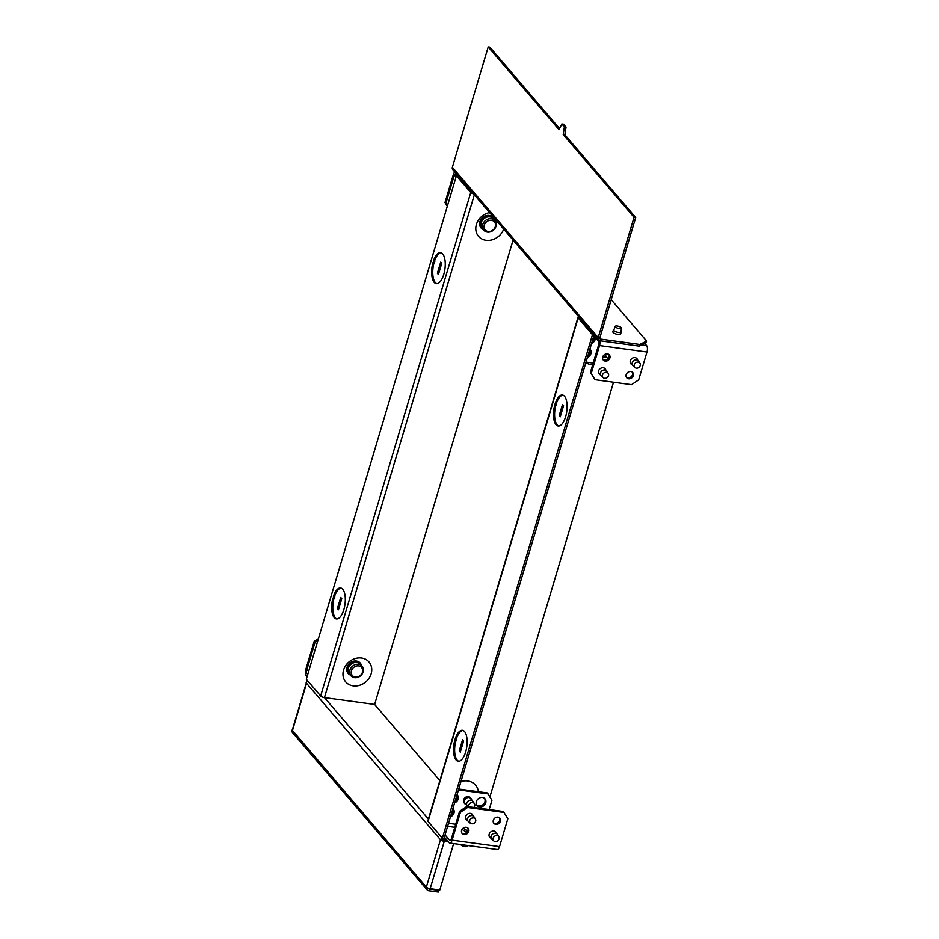 <?xml version="1.0" encoding="UTF-8"?>
<svg xmlns="http://www.w3.org/2000/svg" width="939" height="939" viewBox="0 0 939 939"><rect width="100%" height="100%" fill="white"/><g stroke="black" fill="none" stroke-linecap="round" stroke-linejoin="round"><path stroke-width="1.41" d="M493.832 840.98A3.31 2.817 139.4 0 0 498.82 836.719A3.31 2.817 139.4 0 0 493.128 838.187A3.31 2.817 139.4 0 0 493.832 840.98L491.907 839.302A3.674 3.134 -40.6 0 1 491.637 839.032L489.137 836.097A3.674 3.134 -40.6 0 1 489.125 836.086M491.637 839.032A3.674 3.134 -40.6 0 1 497.224 834.243A3.674 3.134 -40.6 0 1 497.459 834.548L498.82 836.719M494.7 831.297A3.674 3.134 -40.6 0 1 494.724 831.32L497.224 834.243M465.709 818.409A3.674 3.134 -40.6 0 1 465.697 818.397L468.209 821.343A3.674 3.134 -40.6 0 1 473.796 816.554A3.674 3.134 -40.6 0 1 474.031 816.871L475.392 819.031A3.31 2.817 139.4 0 0 469.7 820.498A3.31 2.817 139.4 0 0 475.65 821.308A3.31 2.817 139.4 0 0 475.392 819.031M470.404 823.303L468.479 821.613A3.674 3.134 -40.6 0 1 468.209 821.343M471.272 813.62A3.674 3.134 -40.6 0 1 471.296 813.632L473.796 816.554M467.082 831.989A7.348 2.324 -163.4 0 1 462.117 829.313M467.458 845.464L467.141 846.285A3.31 1.045 -163.4 0 1 465.098 846.638A3.31 1.045 -163.4 0 1 460.803 844.56M463.314 828.081A6.127 1.937 16.6 0 0 467.88 830.616M467.998 806.683L467.516 806.261A3.674 3.134 -40.6 0 1 469.465 800.404A3.674 3.134 -40.6 0 1 473.068 801.519L474.43 803.678A3.31 2.817 139.4 0 0 468.702 806.777M473.784 807.47A3.31 2.817 139.4 0 0 474.43 803.678M452.903 808.62A5.211 4.437 -40.6 0 1 453.255 808.984A5.211 4.437 -40.6 0 1 453.995 813.01A5.211 4.437 -40.6 0 1 450.474 816.777M450.99 815.064A5.211 4.437 139.4 0 0 453.161 812.035A5.211 4.437 139.4 0 0 452.88 808.679M457.058 794.699A5.211 4.437 -40.6 0 1 457.41 795.063A5.211 4.437 -40.6 0 1 458.15 799.089A5.211 4.437 -40.6 0 1 454.629 802.857M455.133 801.131A5.211 4.437 139.4 0 0 457.305 798.115A5.211 4.437 139.4 0 0 457.035 794.758M476.343 801.566A5.211 4.437 -40.6 0 1 480.216 797.681A5.211 4.437 -40.6 0 1 484.994 798.819A5.211 4.437 -40.6 0 1 485.721 802.845A5.211 4.437 -40.6 0 1 481.86 806.73A5.211 4.437 -40.6 0 1 477.082 805.603A5.211 4.437 -40.6 0 1 476.343 801.566M476.707 805.075A5.211 4.437 139.4 0 0 484.888 801.871A5.211 4.437 139.4 0 0 484.536 798.373M461.788 832.975A3.979 3.392 139.4 0 0 467.927 830.44A3.979 3.392 139.4 0 0 467.739 827.893M468.772 831.414A3.979 3.392 -40.6 0 1 465.814 834.384A3.979 3.392 -40.6 0 1 462.152 833.515A3.979 3.392 -40.6 0 1 461.601 830.428A3.979 3.392 -40.6 0 1 464.559 827.459A3.979 3.392 -40.6 0 1 468.209 828.327A3.979 3.392 -40.6 0 1 468.772 831.414M489.372 836.743A3.979 3.392 139.4 0 0 489.982 837.095M490.815 838.069A3.979 3.392 -40.6 0 1 489.735 837.271A3.979 3.392 -40.6 0 1 489.172 834.196A3.979 3.392 -40.6 0 1 492.13 831.226A3.979 3.392 -40.6 0 1 495.792 832.095A3.979 3.392 -40.6 0 1 496.402 833.28M465.944 819.054A3.979 3.392 139.4 0 0 466.554 819.407M467.387 820.381A3.979 3.392 -40.6 0 1 466.307 819.583A3.979 3.392 -40.6 0 1 465.744 816.507A3.979 3.392 -40.6 0 1 468.702 813.538A3.979 3.392 -40.6 0 1 472.364 814.406A3.979 3.392 -40.6 0 1 472.974 815.592M493.527 822.81A3.979 3.392 139.4 0 0 499.665 820.275A3.979 3.392 139.4 0 0 499.466 817.728M500.499 821.249A3.979 3.392 -40.6 0 1 497.541 824.219A3.979 3.392 -40.6 0 1 493.891 823.35A3.979 3.392 -40.6 0 1 493.327 820.275A3.979 3.392 -40.6 0 1 496.285 817.294A3.979 3.392 -40.6 0 1 499.935 818.174A3.979 3.392 -40.6 0 1 500.499 821.249M464.922 803.843L464.171 802.962A4.049 3.439 -40.6 0 1 463.608 799.828A4.049 3.439 -40.6 0 1 466.601 796.812A4.049 3.439 -40.6 0 1 470.322 797.704L471.073 798.584A4.049 3.439 139.4 0 0 467.364 797.692A4.049 3.439 139.4 0 0 464.359 800.709A4.049 3.439 139.4 0 0 464.922 803.843A4.049 3.439 139.4 0 0 466.131 804.688M471.718 799.911A4.049 3.439 139.4 0 0 471.073 798.584M460.403 812.305L459.57 811.319L466.742 806.507L467.575 807.481L460.403 812.305L452.105 840.147A4.906 2.054 97.8 0 1 449.769 843.058A4.906 2.054 97.8 0 1 449.1 842.659L444.393 837.165M495.569 832.306A3.979 3.392 139.4 0 0 495.311 831.649M472.141 814.618A3.979 3.392 139.4 0 0 471.883 813.972M466.742 806.507L503.151 811.472L503.985 812.446L507.835 818.773L499.536 846.626A4.906 2.054 -82.2 0 1 497.201 849.525L449.769 843.058M459.57 811.319L451.26 839.173A2.453 1.021 97.8 0 1 450.098 840.628A2.453 1.021 97.8 0 1 449.769 840.428L445.063 834.935M458.748 789.03L487.271 792.927L491.954 800.228L489.172 809.571M467.575 807.481L503.985 812.446M458.49 789.863L488.104 793.901M348.076 670.751A6.737 5.74 -40.6 0 1 348.146 667.465A6.737 5.74 -40.6 0 1 357.595 662.605M350.951 675.787L349.39 673.956A7.348 6.256 -40.6 0 1 348.357 668.275A7.348 6.256 -40.6 0 1 353.815 662.781A7.348 6.256 -40.6 0 1 360.553 664.389L362.125 666.221A7.348 6.256 -40.6 0 1 363.158 671.901A7.348 6.256 -40.6 0 1 357.7 677.395A7.348 6.256 -40.6 0 1 350.951 675.787A7.348 6.256 -40.6 0 1 349.918 670.106A7.348 6.256 -40.6 0 1 355.376 664.612A7.348 6.256 -40.6 0 1 362.125 666.221M351.444 670.739A6.127 5.223 139.4 0 0 355.294 677.066A6.127 5.223 139.4 0 0 362.466 672.242A6.127 5.223 139.4 0 0 358.616 665.927A6.127 5.223 139.4 0 0 351.444 670.739M317.875 640.504L314.988 642.44L306.689 670.282A2.453 1.021 -82.2 0 0 306.865 673.486L307.734 674.507M314.988 642.44L314.154 641.466L318.438 638.579M307.065 676.737L306.196 675.716A4.906 2.054 97.8 0 1 305.856 669.307L314.154 641.466M480.909 225.16A6.737 5.74 -40.6 0 1 480.991 221.874A6.737 5.74 -40.6 0 1 490.428 217.015M483.785 230.196L482.223 228.365A7.348 6.256 -40.6 0 1 481.191 222.684A7.348 6.256 -40.6 0 1 486.648 217.202A7.348 6.256 -40.6 0 1 493.398 218.799L494.959 220.63A7.348 6.256 -40.6 0 1 495.992 226.322A7.348 6.256 -40.6 0 1 490.534 231.804A7.348 6.256 -40.6 0 1 483.785 230.196A7.348 6.256 -40.6 0 1 482.752 224.515A7.348 6.256 -40.6 0 1 488.21 219.033A7.348 6.256 -40.6 0 1 494.959 220.63M495.311 226.651A6.127 5.223 139.4 0 0 491.449 220.336A6.127 5.223 139.4 0 0 484.278 225.149A6.127 5.223 139.4 0 0 488.127 231.475A6.127 5.223 139.4 0 0 495.311 226.651M447.304 206.334L445.004 202.554L447.387 206.064M445.837 203.528L454.136 175.687A2.453 1.021 97.8 0 1 455.309 174.231A2.453 1.021 97.8 0 1 455.638 174.431L456.812 175.804M445.004 202.554L453.302 174.713A4.906 2.054 97.8 0 1 454.852 172.037M604.117 368.029A3.674 3.134 -40.6 0 1 604.129 368.041L606.629 370.975A3.674 3.134 -40.6 0 1 606.864 371.281L608.226 373.44A3.31 2.817 139.4 0 0 602.533 374.907A3.31 2.817 139.4 0 0 608.495 375.717A3.31 2.817 139.4 0 0 608.226 373.44M603.237 377.713L601.312 376.023A3.674 3.134 -40.6 0 1 603.261 370.166A3.674 3.134 -40.6 0 1 606.629 370.975M601.042 375.753L598.542 372.818A3.674 3.134 -40.6 0 1 598.53 372.806M635.844 357.865A3.674 3.134 -40.6 0 1 635.856 357.876L638.367 360.811A3.674 3.134 -40.6 0 1 638.59 361.116L639.964 363.276A3.31 2.817 139.4 0 0 634.259 364.743A3.31 2.817 139.4 0 0 640.222 365.553A3.31 2.817 139.4 0 0 639.964 363.276M634.975 367.548L633.05 365.858A3.674 3.134 -40.6 0 1 634.987 360.001A3.674 3.134 -40.6 0 1 638.367 360.811M632.78 365.588L630.269 362.665A3.674 3.134 -40.6 0 1 630.257 362.642M619.529 328.638A3.31 1.045 16.6 0 0 621.571 328.239A3.31 1.045 16.6 0 0 617.263 326.009A3.31 1.045 16.6 0 0 615.233 326.349A3.31 1.045 16.6 0 0 619.529 328.638M604.305 354.754A3.674 3.134 -40.6 0 1 605.901 355.928L607.275 358.088A3.31 2.817 139.4 0 0 602.58 357.947M607.639 359.132A3.31 2.817 139.4 0 0 607.275 358.088M595.303 337.582A5.211 4.437 -40.6 0 1 595.126 339.578A5.211 4.437 -40.6 0 1 591.605 343.334M592.122 341.62A5.211 4.437 139.4 0 0 594.293 338.603A5.211 4.437 139.4 0 0 594.457 336.608M608.977 357.278A5.211 4.437 -40.6 0 1 609.176 355.987A5.211 4.437 -40.6 0 1 609.223 355.834M589.892 349.108A5.211 4.437 -40.6 0 1 590.244 349.472A5.211 4.437 -40.6 0 1 590.983 353.498A5.211 4.437 -40.6 0 1 587.462 357.266M587.967 355.541A5.211 4.437 139.4 0 0 590.15 352.524A5.211 4.437 139.4 0 0 589.868 349.167M636.701 358.874A3.979 3.392 139.4 0 0 636.454 358.217M631.959 364.625A3.979 3.392 -40.6 0 1 630.879 363.839A3.979 3.392 -40.6 0 1 630.315 360.752A3.979 3.392 -40.6 0 1 633.273 357.782A3.979 3.392 -40.6 0 1 636.924 358.651A3.979 3.392 -40.6 0 1 637.546 359.848M602.932 359.543A3.979 3.392 139.4 0 0 609.071 356.996A3.979 3.392 139.4 0 0 608.871 354.449M602.732 356.996A3.979 3.392 -40.6 0 1 605.69 354.026A3.979 3.392 -40.6 0 1 609.341 354.895A3.979 3.392 -40.6 0 1 609.904 357.97A3.979 3.392 -40.6 0 1 606.946 360.94A3.979 3.392 -40.6 0 1 603.296 360.071A3.979 3.392 -40.6 0 1 602.732 356.996M626.36 377.232A3.979 3.392 139.4 0 0 632.499 374.684A3.979 3.392 139.4 0 0 632.299 372.137M626.16 374.684A3.979 3.392 -40.6 0 1 629.118 371.715A3.979 3.392 -40.6 0 1 632.769 372.583A3.979 3.392 -40.6 0 1 633.332 375.659A3.979 3.392 -40.6 0 1 630.374 378.628A3.979 3.392 -40.6 0 1 626.724 377.76A3.979 3.392 -40.6 0 1 626.16 374.684M604.974 369.039A3.979 3.392 139.4 0 0 604.728 368.381M600.221 374.79A3.979 3.392 -40.6 0 1 599.141 374.004A3.979 3.392 -40.6 0 1 598.589 370.917A3.979 3.392 -40.6 0 1 601.535 367.947A3.979 3.392 -40.6 0 1 605.197 368.816A3.979 3.392 -40.6 0 1 605.808 370.013M595.103 379.72L590.408 372.419L595.103 379.72L631.501 384.685L638.684 379.872L646.983 352.019A4.906 2.054 -82.2 0 0 646.642 345.611L641.677 344.93M630.515 363.299A3.979 3.392 139.4 0 0 631.114 363.651M598.777 373.464A3.979 3.392 139.4 0 0 599.387 373.816M590.408 372.419L598.706 344.566A2.453 1.021 -82.2 0 0 598.542 341.362L593.835 335.869M644.764 343.416L646.642 345.611M599.868 340.728A4.906 2.054 97.8 0 1 599.552 345.552L591.241 373.393M593.19 363.076L586.018 362.102M621.207 332.042L620.609 334.049A4.049 1.279 -163.4 0 1 618.108 334.507A4.049 1.279 -163.4 0 1 612.862 331.737L613.46 329.73A4.049 1.279 16.6 0 0 618.707 332.5A4.049 1.279 16.6 0 0 621.207 332.042A4.049 1.279 16.6 0 0 620.914 331.314M614.094 329.284A4.049 1.279 16.6 0 0 613.46 329.73M635.703 217.531L599.845 337.84A1.221 1.045 -40.6 0 0 600.608 339.096L639.776 344.449L646.631 341.068L646.126 342.735L639.271 346.115L600.115 340.775A3.063 2.606 -40.6 0 1 598.19 337.606L634.048 217.308L635.703 217.531L564.879 134.793L566.041 127.129L563.529 124.206L561.874 123.983L564.386 126.906L566.041 127.129M564.386 126.906L563.224 134.57L564.879 134.793M559.585 128.608L489.876 47.173L488.221 46.95L559.045 129.688L561.874 123.983M634.048 217.308L563.224 134.57M646.631 341.068L611.207 299.694M639.271 346.115L639.776 344.449M488.221 46.95L452.363 167.259A3.063 2.606 139.4 0 0 452.786 169.63L598.613 339.977M478.409 791.718A16.198 13.792 139.4 0 0 460.979 781.541M560.254 416.822L559.21 415.601L562.531 404.463L563.576 405.683L560.254 416.822M562.954 404.955L559.761 415.684L560.383 416.4M460.298 752.127L459.253 750.907L462.575 739.768L463.62 740.988L460.298 752.127M462.997 740.261L459.805 750.989L460.427 751.705M555.219 403.441A15.623 6.526 97.8 0 1 562.402 395.014A15.623 6.526 97.8 0 1 565.865 415.871L565.36 417.538A15.623 6.526 97.8 0 1 558.177 425.977A15.623 6.526 97.8 0 1 554.726 405.12L555.219 403.441L556.639 403.958L556.146 405.636L555.043 405.484M562.942 395.143A15.623 6.526 -82.2 0 0 556.322 403.594M555.536 403.805L556.639 403.958M555.747 405.578A15.623 6.526 -82.2 0 0 558.74 425.989M455.262 738.747A15.623 6.526 97.8 0 1 462.446 730.319A15.623 6.526 97.8 0 1 465.897 751.177L465.404 752.843A15.623 6.526 97.8 0 1 458.22 761.283A15.623 6.526 97.8 0 1 454.769 740.425L455.262 738.747L456.683 739.263L456.178 740.941L455.075 740.789M462.986 730.448A15.623 6.526 -82.2 0 0 456.366 738.899M455.579 739.11L456.683 739.263M455.791 740.883A15.623 6.526 -82.2 0 0 458.784 761.294M585.889 362.548A16.198 13.792 139.4 0 0 592.638 364.931M579.739 317.934L594.117 334.906L592.474 334.683L578.131 317.945A3.063 0.974 -163.4 0 1 577.955 317.441A3.063 0.974 -163.4 0 1 578.987 317.042M577.955 317.441L427.855 820.956A3.063 0.974 16.6 0 0 428.031 821.461L442.363 838.198L592.474 334.683M489.912 796.859L613.507 382.232M442.363 838.198L444.018 838.421L594.117 334.906M483.162 229.468A7.97 6.784 -40.6 0 1 479.888 221.733A7.97 6.784 -40.6 0 1 487.271 215.465A7.97 6.784 -40.6 0 1 494.337 219.902M503.703 229.093A15.317 13.04 -40.6 0 1 485.616 240.231A15.317 13.04 -40.6 0 1 476.402 224.491A15.317 13.04 -40.6 0 1 489.571 212.601M350.329 675.059A7.97 6.784 -40.6 0 1 347.043 667.312A7.97 6.784 -40.6 0 1 354.437 661.044A7.97 6.784 -40.6 0 1 361.503 665.493M343.568 670.07A15.317 13.04 -40.6 0 1 361.503 658.028A15.317 13.04 -40.6 0 1 371.14 673.838A15.317 13.04 -40.6 0 1 353.205 685.881A15.317 13.04 -40.6 0 1 343.568 670.07M340.728 597.439L341.773 598.648L338.451 609.798L337.406 608.578L340.728 597.439M341.162 597.932L337.958 608.648L338.58 609.376M440.684 262.134L441.729 263.343L438.419 274.493L437.374 273.272L440.684 262.134M441.119 262.627L437.926 273.343L438.536 274.071M334.836 596.934L334.343 598.601L333.239 598.448L333.732 596.781L334.836 596.934L333.415 596.418A15.623 6.526 97.8 0 1 340.599 587.978A15.623 6.526 97.8 0 1 344.061 608.836L343.557 610.514A15.623 6.526 97.8 0 1 336.373 618.942A15.623 6.526 97.8 0 1 332.922 598.084L333.239 598.448M333.944 598.554A15.623 6.526 -82.2 0 0 336.937 618.965M341.15 588.107A15.623 6.526 -82.2 0 0 334.519 596.57M434.792 261.629L434.299 263.296L433.196 263.143L433.689 261.476L434.792 261.629L433.384 261.112A15.623 6.526 97.8 0 1 440.555 252.673A15.623 6.526 97.8 0 1 444.018 273.531L443.513 275.209A15.623 6.526 97.8 0 1 436.342 283.637A15.623 6.526 97.8 0 1 432.879 262.779L433.196 263.143M433.9 263.249A15.623 6.526 -82.2 0 0 436.893 283.66M441.107 252.802A15.623 6.526 -82.2 0 0 434.487 261.265M473.561 193.892A3.063 0.974 -163.4 0 1 470.756 192.495L456.413 175.757L306.314 679.273L320.645 696.01A3.063 0.974 16.6 0 0 324.448 697.607L374.638 704.45L513.081 240.055M472.81 193.011L458.068 175.98L456.413 175.757M306.302 683.017L292.252 730.143A3.063 0.974 16.6 0 0 292.252 730.19L426.353 887.085A3.063 0.974 16.6 0 0 426.999 887.601L426.353 887.085L440.473 839.736L441.119 840.264A3.063 0.974 16.6 0 0 444.276 841.332L430.156 888.681L439.804 889.996L453.643 843.586M292.252 730.19A3.063 0.974 16.6 0 0 292.44 730.648L306.548 683.299L440.473 839.736M307.675 680.857A3.063 2.606 139.4 0 0 306.126 682.806L306.548 683.299M446.706 839.865L443.971 839.489A1.221 1.045 139.4 0 0 442.539 840.452L441.119 840.264M444.206 837.799A3.063 2.606 -40.6 0 1 444.476 837.823L445.027 837.893M440.884 840.229A3.063 2.606 -40.6 0 1 442.515 838.222M428.384 888.247A1.221 1.045 139.4 0 0 429.193 889.057L438.853 890.383L438.349 892.05L428.7 890.735A3.063 2.606 -40.6 0 1 426.776 887.578M292.017 730.155A3.063 2.606 139.4 0 0 292.452 732.526L427.198 889.937M439.875 780.649L374.638 704.45M438.349 889.796L438.853 890.383M426.999 887.601A3.063 0.974 16.6 0 0 430.156 888.681M448.466 841.907L444.276 841.332M442.598 840.288L447.833 841.18M452.105 840.147L499.536 846.626M448.537 823.28L455.708 824.266M449.769 840.428L450.474 840.522M447.621 826.343L454.793 827.318M308.908 670.587L306.689 670.282M307.992 673.639L306.865 673.486M454.136 175.687L456.354 175.98M646.983 352.019L599.552 345.552M600.608 339.096L599.798 338.146M598.19 337.606L452.363 167.259M428.031 821.461L578.131 317.945M474.336 194.807L324.448 697.607L428.419 819.066M470.756 192.495L320.645 696.01M428.548 888.294L429.193 889.057M464.277 802.505L467.246 805.991M469.852 797.727L472.833 801.213M621.571 328.239L620.667 332.465M615.233 326.349L613.683 330.375M604.693 354.484L605.678 355.623"/></g></svg>
